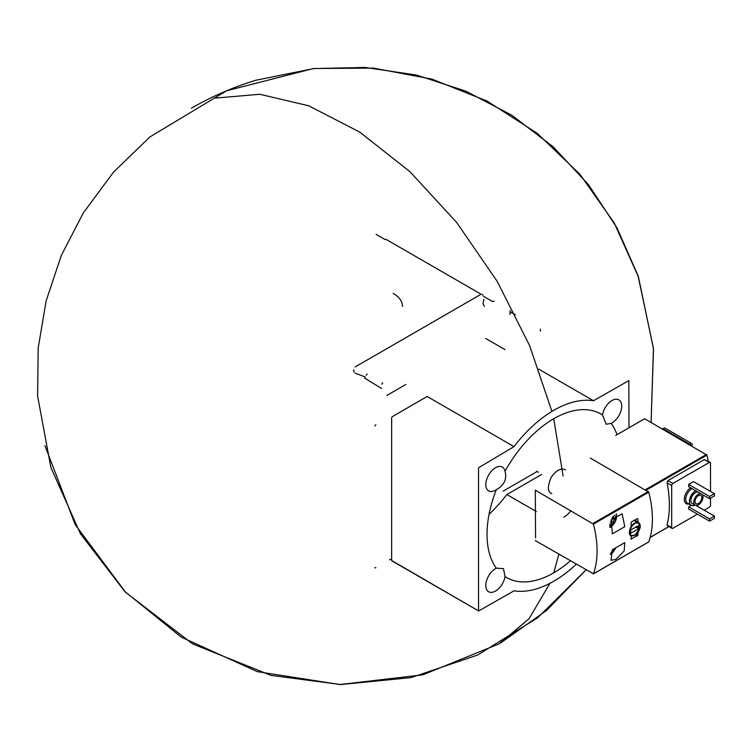 <?xml version="1.0" encoding="UTF-8"?>
<svg xmlns="http://www.w3.org/2000/svg" width="752" height="752" viewBox="0 0 752 752"><rect width="100%" height="100%" fill="white"/><g stroke="black" fill="none" stroke-linecap="round" stroke-linejoin="round"><path stroke-width="1.13" d="M535.311 540.613L593.441 573.804A92.656 53.495 -120 0 0 593.441 524.116L535.311 490.182L535.556 537.821M617.007 434.694A94.376 54.492 120 0 0 611.169 423.367L606.234 424.241L602.484 415.001A94.376 54.492 120 0 0 505.034 471.26C507.055 479.24 504.15 485.369 496.339 489.665A94.376 54.492 120 0 0 496.339 568.202L503.473 568.597L505.034 576.568A94.376 54.492 120 0 0 553.754 572.845A94.376 54.492 120 0 0 570.345 560.842M215.57 98.089L259.797 94.263L308.715 105.788L359.653 132.042L409.831 171.588L456.53 222.282L497.175 281.342L529.568 345.544L551.93 411.4L529.568 345.544L497.175 281.342L456.53 222.282L409.831 171.588L359.653 132.042L308.715 105.788L259.797 94.263L215.57 98.089M553.754 418.732L563.107 475.96L553.754 418.732M558.849 554.205L553.754 572.845L558.849 554.205M44.96 445.663L75.172 524.576L125.64 592.341L192.578 643.891L270.983 675.39L340.853 684.546L410.977 677.627L477.699 655.001L537.567 617.843L586.005 569.884L546.497 610.502L500.23 643.214L529.107 618.661L549.881 583.373L529.107 618.661L499.149 643.825L422.878 674.817L339.885 684.536L257.325 671.649L181.232 637.104L124.729 591.42L80.455 533.807L50.873 467.453L37.6 396.013L38.173 348.101L46.145 300.847L61.335 255.407L83.369 212.854L113.505 172.161L149.902 136.93L226.578 90.795L313.264 68.573L365.134 67.454L416.514 75.068L465.864 91.152L511.802 115.253L553.058 146.715L588.478 184.663L617.072 228.025L637.959 275.514L653.441 348.204L651.11 422.483L653.497 348.975L638.457 276.99L614.168 222.827L579.905 174.267L537.013 133.17L487.089 101.059L431.939 79.12L373.565 68.122L314.129 68.488L255.953 80.22C233.355 87.1 211.829 96.444 191.365 108.241M609.891 524.962A0.959 0.555 120 0 0 610.417 524.652L610.417 526.024A6.091 3.516 -60 0 1 609.816 526.137M637.781 532.266L638.241 531.908C640.911 527.378 640.911 524.2 638.241 522.358L638.551 522.518M638.044 532.416A92.656 53.495 60 0 1 637.818 535.245L631.022 539.165A92.656 53.495 -120 0 0 631.257 536.336L631.257 536.336M634.726 520.102L638.044 522.02A92.656 53.495 60 0 0 637.818 518.936L637.282 518.626L637.818 518.936L637.282 518.626L631.454 521.982L631.022 522.856A92.656 53.495 -120 0 1 631.257 525.939L631.107 526.475C628.775 531.194 628.775 534.381 631.107 536.026L630.834 535.894M610.991 560.343L612.344 549.778L624.752 542.615L624.216 550.878L615.897 559.403L610.934 560.315M648.468 542.032L648.769 541.854A92.656 53.495 -120 0 0 648.769 492.175L590.264 458.024M612.344 533.854L624.752 526.691L622.148 513.842L611.226 519.726L612.344 533.854M704.21 510.213L709.305 507.271A1.72 0.987 120 0 0 710.518 505.175L710.518 498.162M710.518 491.441L710.518 463.138A1.72 0.987 120 0 0 710.161 462.358A1.72 0.987 120 0 0 709.305 462.442L672.908 483.451A1.72 0.987 120 0 0 671.686 485.557L671.686 527.584A1.72 0.987 120 0 0 672.044 528.374A1.72 0.987 120 0 0 672.908 528.289L697.414 514.142M688.682 484.438L688.682 486.676L709.55 498.726L714.4 495.925L714.4 493.679L693.532 481.637L688.682 484.438L709.55 496.489L709.55 498.726M691.267 505.363L688.682 506.857L688.682 509.095L709.55 521.145L714.4 518.344L714.4 516.098L696.051 505.504M691.906 445.88L692.31 444.347L690.477 442.815L664.834 428.02L662.174 428.866M690.477 442.815L690.402 444.545L662.907 428.668L664.834 428.02M667.682 432.043A31.744 18.33 60 0 1 668.067 432.109L683.324 440.907A31.744 18.33 60 0 1 683.709 441.302M708.196 461.22A102.958 59.446 -120 0 0 706.927 455.101L644.633 418.742L615.7 435.446M405.911 384.441L386.801 395.467M515.402 314.768L510.279 311.807M492.607 301.599L483.404 296.288M385.344 239.681L376.141 234.361M485.623 338.419L505.034 349.624M389.47 559.817L391.651 559.112M540.406 331.162L540.406 329.207M375.85 424.767A1.72 0.987 120 0 0 374.844 425.961M374.844 567.647A1.72 0.987 120 0 0 374.985 567.76A1.72 0.987 120 0 0 375.85 567.675M503.182 491.122L536.185 472.068M385.964 239.315L481.092 294.239L355.113 366.967M365.218 376.959L355.123 373.189M354.154 372.052A8.582 4.954 -120 0 1 353.741 370.839L353.703 369.928M482.173 294.352L482.953 295.301M381.659 388.399A1.72 0.987 120 0 1 381.461 388.38L364.607 378.087A8.582 4.954 -120 0 0 365.021 377.354M367.249 373.97L366.168 375.267M382.777 382.937A1.72 0.987 120 0 0 381.734 384.244M509.875 314.374A1.72 0.987 120 0 0 510.072 314.12L510.072 310.689M494.243 301.317L493.227 301.242M510.279 313.368L510.072 311.469M483.874 299.362L483 303.799L484.391 306.346M536.373 511.576L506.876 494.553L541.619 474.493M489.035 514.387A104.669 60.433 120 0 0 506.613 494.788M391.651 417.604L391.651 560.513L478.667 610.981L514.02 590.828A104.669 60.433 120 0 0 576.229 564.244M392.14 416.768L427.145 396.473L514.02 446.622A104.669 60.433 120 0 1 593.488 400.741L628.841 380.587L628.982 427.775M496.339 568.202A13.724 7.924 120 0 0 486.713 580.206A13.724 7.924 120 0 0 488.65 591.739A13.724 7.924 120 0 0 495.512 591.053A13.724 7.924 120 0 0 505.034 576.568M505.034 471.26A13.724 7.924 120 0 0 502.383 467.086A13.724 7.924 120 0 0 488.65 475.01A13.724 7.924 120 0 0 488.65 490.859A13.724 7.924 120 0 0 495.512 490.182A13.724 7.924 120 0 0 496.339 489.665M611.169 423.367A13.724 7.924 120 0 0 611.996 422.934A13.724 7.924 120 0 0 620.964 410.836A13.724 7.924 120 0 0 618.858 399.838A13.724 7.924 120 0 0 609.186 402.611A13.724 7.924 120 0 0 602.484 415.001M478.526 610.671L478.526 467.763L514.02 446.622M710.161 462.358L704.361 459.585L667.964 480.603L667.071 482.887A102.958 59.446 -120 0 1 667.071 524.924L667.964 525.432M702.359 494.581A6.524 3.76 -60 0 1 702.387 499.901A6.524 3.76 -60 0 1 698.382 504.893A6.524 3.76 -60 0 1 695.121 505.212A6.524 3.76 -60 0 1 694.735 498.416A6.524 3.76 -60 0 1 700.714 493.632M698.382 503.492A4.803 2.773 -60 0 1 695.985 503.727A4.803 2.773 -60 0 1 695.985 498.181A4.803 2.773 -60 0 1 700.789 495.408A4.803 2.773 -60 0 1 701.522 499.253A4.803 2.773 -60 0 1 698.382 503.492M695.121 505.212L692.216 503.53A6.524 3.76 -60 0 1 691.821 496.734A6.524 3.76 -60 0 1 697.8 491.949M694.998 505.147A8.582 4.954 -60 0 1 691.182 505.316A8.582 4.954 -60 0 1 689.913 498.285A8.582 4.954 -60 0 1 695.722 490.746M714.4 493.679L709.55 496.489M714.4 516.098L709.55 518.899L688.682 506.857M709.55 518.899L709.55 521.145M615.662 547.86A14.758 14.758 0 0 1 612.382 552.767A9.09 5.255 -60 0 1 610.333 554.384M615.23 548.114A6.091 3.516 -60 0 1 612.598 551.949A14.673 8.469 60 0 1 612.072 552.852A12.784 7.379 180 0 1 611.047 553.519A12.784 7.379 180 0 1 610.521 553.801M612.598 551.949L612.598 550.567A0.959 0.555 120 0 0 613.519 549.101M616.264 513.804A9.09 5.255 -60 0 1 616.283 518.842A14.758 14.758 0 0 1 612.382 525.582A9.09 5.255 -60 0 1 610.22 527.265A9.09 5.255 -60 0 1 609.834 527.481M614.309 515.186A6.091 3.516 -60 0 1 615.709 519.275A6.091 3.516 -60 0 1 612.598 524.764A14.673 8.469 60 0 1 612.072 525.667A12.784 7.379 180 0 1 611.047 526.334A12.784 7.379 180 0 1 609.881 526.926A14.673 8.469 -120 0 0 610.417 526.024M612.598 524.764L612.598 523.392A0.959 0.555 120 0 0 613.519 521.916A1.683 0.968 120 0 1 614.384 519.688A0.959 0.555 120 0 0 614.384 518.156A1.683 0.968 120 0 1 613.82 518.119A1.683 0.968 120 0 1 613.519 516.925A0.959 0.555 120 0 0 613.322 516.229M612.072 550.267L612.598 550.567M611.094 552.288L612.072 552.852M610.408 522.123L612.598 523.392M610.051 524.445L610.051 523.768M610.417 524.717L612.072 525.667M393.146 293.346A31.969 18.462 180 0 1 402.508 306.402M639.256 525.479L630.834 529.784L630.496 533.375L638.777 528.759L639.256 527.913L638.777 525.197M570.928 510.74A19.167 11.064 -60 0 1 563.774 517.216M593.441 524.116L648.769 492.175M593.441 573.804L648.769 541.854M688.982 504.047A9.607 5.546 -60 0 1 684.358 498.285A9.607 5.546 -60 0 1 690.637 487.804M538.347 472.247L536.646 471.269M593.488 400.741L538.817 369.176M592.98 523.477L648.309 491.535M706.927 455.101L646.071 490.238M706.466 454.443L645.263 489.778M668.885 526.55L650.179 537.342M704.361 459.585L709.305 462.442M667.964 480.603L672.908 483.451M667.071 482.887L671.686 485.557M667.071 524.924L671.686 527.584M691.182 505.316L687.544 503.22A8.582 4.954 -60 0 1 686.275 496.179A8.582 4.954 -60 0 1 692.084 488.64M613.002 516.633L613.519 516.925M611.931 518.269L614.384 519.688M610.944 520.431L613.519 521.916M636.051 534.221L637.818 535.245M635.224 534.86L637.282 536.054M634.801 535.01A7.031 4.061 -60 0 1 630.496 528.882A7.031 4.061 -60 0 1 639.115 523.909A7.031 4.061 -60 0 1 634.801 535.01M634.688 535.086A7.379 4.258 -60 0 1 634.566 535.151A7.379 4.258 -60 0 1 630.872 535.518A7.379 4.258 -60 0 1 629.349 532.275M630.195 528.355A7.379 4.258 -60 0 1 638.251 522.743A7.379 4.258 -60 0 1 639.783 526.259M635.694 526.983L638.777 528.759M636.662 526.419L639.256 527.913M630.355 533.055L630.834 533.337M478.667 610.981L391.792 560.823M593.319 573.945L648.647 542.004M668.96 526.597L650.151 537.454M667.203 525.582L672.044 528.374M612.485 517.357L613.82 518.119M551.742 493.66C547.55 492.024 547.324 486.647 551.084 477.511C556.33 470.141 561.133 467.594 565.476 469.887M629.941 534.982L630.872 535.518L634.735 535.17C640.112 529.182 641.277 525.037 638.251 522.743L634.199 520.403"/></g></svg>
